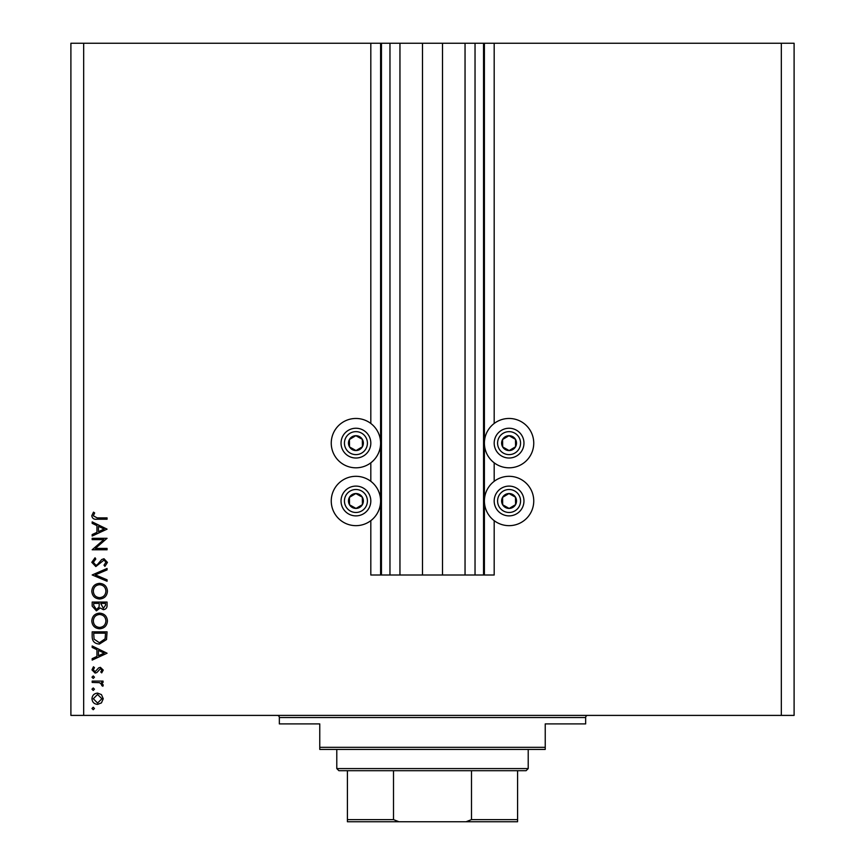 <?xml version="1.0" encoding="UTF-8"?>
<svg xmlns="http://www.w3.org/2000/svg" width="865" height="865" viewBox="0 0 865 865"><rect width="100%" height="100%" fill="white"/><g stroke="black" fill="none" stroke-linecap="round" stroke-linejoin="round"><path stroke-width="1.3" d="M399.954 43.25L399.954 575.009L422.498 575.009L422.498 43.25L370.815 43.25L370.815 423.461M370.815 462.807L370.815 481.318M370.815 520.665L370.815 575.009L381.454 575.009L381.454 43.25M389.964 43.25L389.964 575.009L381.454 575.009M399.954 575.009L389.964 575.009M422.498 575.009L442.502 575.009L442.502 43.25L422.498 43.25M475.036 43.25L475.036 575.009L483.546 575.009L483.546 43.25L465.046 43.25L465.046 575.009L442.502 575.009M465.046 43.25L442.502 43.25M475.036 575.009L465.046 575.009M483.546 43.25L484.4 43.25L484.4 575.009L483.546 575.009M494.185 520.665L494.185 575.009L484.4 575.009M781.333 43.25L781.333 715.398L794.102 715.398L794.102 43.25L494.185 43.25L494.185 423.461M494.185 462.807L494.185 481.318M494.185 43.25L484.4 43.25M509.074 418.465A24.674 24.674 0 0 0 484.4 443.139A24.674 24.674 0 0 0 509.074 467.814A24.674 24.674 0 0 0 533.748 443.139A24.674 24.674 0 0 0 509.074 418.465M509.074 476.312A24.674 24.674 0 0 1 533.748 500.986A24.674 24.674 0 0 1 509.074 525.661A24.674 24.674 0 0 1 484.4 500.986A24.674 24.674 0 0 1 509.074 476.312M355.926 467.814A24.674 24.674 0 0 1 331.252 443.139A24.674 24.674 0 0 1 355.926 418.465A24.674 24.674 0 0 1 380.6 443.139A24.674 24.674 0 0 1 355.926 467.814M355.926 525.661A24.674 24.674 0 0 0 380.6 500.986A24.674 24.674 0 0 0 355.926 476.312A24.674 24.674 0 0 0 331.252 500.986A24.674 24.674 0 0 0 355.926 525.661M103.865 539.641L92.177 539.641L92.177 538.311L107.065 538.311L95.345 548.421L107.065 548.421L107.065 549.762L92.177 549.762L103.865 539.641M95.82 566.553L91.787 562.304L95.042 557.774L95.799 559.039L93.323 562.304L95.842 565.223L97.302 564.694L101.702 559.568L103.973 558.736L107.444 562.401L104.925 566.37L104.005 565.159L105.919 562.25L104.027 560.066L95.82 566.553M92.177 574.955L107.065 568.467L107.065 569.894L95.323 574.857L107.065 579.82L107.065 581.258L92.177 574.955M91.787 591.206C92.198 586.427 94.782 583.81 99.551 583.356C104.33 583.756 106.957 586.34 107.444 591.087C107.065 595.931 104.449 598.569 99.626 599.013C94.836 598.591 92.231 595.985 91.787 591.206M91.787 620.984C92.198 616.204 94.782 613.588 99.551 613.134C104.33 613.534 106.957 616.118 107.444 620.865C107.065 625.709 104.449 628.358 99.626 628.79C94.836 628.368 92.231 625.763 91.787 620.984M92.177 645.971L107.065 653.226L92.177 660.092L92.177 658.643L96.945 656.438L96.945 649.691L92.177 647.431L92.177 645.971M91.982 708.489L93.225 707.246L94.458 708.489L93.225 709.722L91.982 708.489M781.333 715.398L70.898 715.398L70.898 43.25L83.667 43.25L83.667 715.398M370.815 43.25L83.667 43.25M97.583 693.114L101.443 694.606L103.249 698.758L101.454 702.888L97.583 704.38C94.134 704.067 92.274 702.185 91.982 698.758C92.263 695.319 94.134 693.438 97.583 693.114M91.982 689.2L93.225 687.967L94.458 689.2L93.225 690.443L91.982 689.2M92.177 682.431L92.177 681.09L103.054 681.09L103.054 682.431L101.454 682.431L103.249 685.08L102.87 686.248L101.713 685.513L101.908 684.831L99.561 682.669L92.177 682.431M91.982 677.176L93.225 675.943L94.458 677.176L93.225 678.42L91.982 677.176M100.394 667.348L103.249 670.094L101.692 672.884L100.762 671.975L101.908 670.094L100.448 668.688L96.804 672.57L95.128 673.078L91.982 669.888L93.452 666.774L94.458 667.661L93.323 669.813L95.064 671.737L98.718 667.845L100.394 667.348M99.432 644.057C94.631 643.776 92.22 641.246 92.177 636.456L92.177 631.839L107.065 631.839L106.525 639.57L99.432 644.057M92.177 606.095L92.177 602.062L107.065 602.062L107.065 604.97C107.228 607.738 105.995 609.317 103.367 609.695L100.199 607.976L96.393 610.841L92.177 606.095M92.177 521.887L107.065 529.142L92.177 536.019L92.177 534.559L96.945 532.364L96.945 525.617L92.177 523.347L92.177 521.887M93.323 515.821L97.161 517.886L107.065 517.886L107.065 519.216L97.01 519.216C94.025 519.627 92.285 518.47 91.787 515.745L93.507 512.156L94.653 512.945L93.323 515.821M97.572 703.04L101.908 698.747L97.572 694.454L93.323 698.747L97.572 703.04M98.469 655.735L104.157 653.107L98.469 650.415L98.469 655.735M105.53 633.18L93.701 633.18L94.08 639.149L99.432 642.727L105.119 638.803L105.53 633.18M99.626 627.449C103.508 627.038 105.606 624.865 105.919 620.929C105.562 617.005 103.443 614.853 99.561 614.474C95.701 614.885 93.615 617.037 93.323 620.929C93.604 624.887 95.712 627.06 99.626 627.449M105.53 605.219L105.53 603.402L100.762 603.402L103.346 608.365L105.53 605.219M99.237 604.289L99.237 603.402L93.701 603.402L93.701 605.305L96.393 609.511L99.064 607.068L99.237 604.289M99.626 597.672C103.508 597.261 105.606 595.088 105.919 591.152C105.562 587.227 103.443 585.075 99.561 584.697C95.701 585.097 93.615 587.259 93.323 591.152C93.604 595.109 95.712 597.283 99.626 597.672M98.469 531.661L104.157 529.034L98.469 526.342L98.469 531.661M352.293 449.627A7.45 7.45 0 0 0 362.327 439.334A7.45 7.45 0 0 0 349.428 439.496A7.45 7.45 0 0 0 352.293 449.627M352.779 448.762L356.023 450.579L362.424 446.772L362.327 439.334L355.829 435.69L349.428 439.496L349.525 446.946L352.779 448.762M363.203 430.143A14.889 14.889 0 0 1 368.912 450.416A14.889 14.889 0 0 1 348.649 456.125A14.889 14.889 0 0 1 342.94 435.863A14.889 14.889 0 0 1 363.203 430.143A14.889 14.889 0 0 0 342.94 435.863A14.889 14.889 0 0 0 348.649 456.125M349.525 446.946L356.023 450.579L362.424 446.772L362.327 439.334L355.829 435.69L349.428 439.507M505.43 449.627A7.45 7.45 0 0 0 515.475 439.334A7.45 7.45 0 0 0 502.576 439.496A7.45 7.45 0 0 0 505.43 449.627M505.928 448.762L509.171 450.579L515.572 446.772L515.475 439.334L508.977 435.69L502.576 439.496L502.673 446.946L505.928 448.762M516.351 430.143A14.889 14.889 0 0 1 522.06 450.416A14.889 14.889 0 0 1 501.797 456.125A14.889 14.889 0 0 1 496.088 435.863A14.889 14.889 0 0 1 516.351 430.143A14.889 14.889 0 0 0 496.088 435.863A14.889 14.889 0 0 0 501.797 456.125M502.673 446.946L509.171 450.579L515.572 446.772L515.475 439.334L508.977 435.69L502.576 439.507M505.43 507.485A7.45 7.45 0 0 0 515.475 497.18A7.45 7.45 0 0 0 502.576 497.353A7.45 7.45 0 0 0 505.43 507.485M505.928 506.62L509.171 508.436L515.572 504.63L515.475 497.18L508.977 493.547L502.576 497.353L502.673 504.792L505.928 506.62M516.351 488.001A14.889 14.889 0 0 1 522.06 508.263A14.889 14.889 0 0 1 501.797 513.983A14.889 14.889 0 0 1 496.088 493.71A14.889 14.889 0 0 1 516.351 488.001A14.889 14.889 0 0 0 496.088 493.71A14.889 14.889 0 0 0 501.797 513.983M509.171 508.436L515.572 504.63L515.475 497.18L508.977 493.547L502.576 497.353L502.673 504.792L509.171 508.436M352.293 507.485A7.45 7.45 0 0 0 362.327 497.18A7.45 7.45 0 0 0 349.428 497.353A7.45 7.45 0 0 0 352.293 507.485M352.779 506.62L356.023 508.436L362.424 504.63L362.327 497.18L355.829 493.547L349.428 497.353L349.525 504.792L352.779 506.62M363.203 488.001A14.889 14.889 0 0 1 368.912 508.263A14.889 14.889 0 0 1 348.649 513.983A14.889 14.889 0 0 1 342.94 493.71A14.889 14.889 0 0 1 363.203 488.001A14.889 14.889 0 0 0 342.94 493.71A14.889 14.889 0 0 0 348.649 513.983M356.023 508.436L362.424 504.63L362.327 497.18L355.829 493.547L349.428 497.353L349.525 504.792L356.023 508.436M277.222 715.398A2.13 2.13 0 0 1 279.352 717.528L279.352 723.908L319.769 723.908L319.769 747.306L545.231 747.306L545.231 723.908L585.648 723.908L585.648 717.528L279.352 717.528M587.778 715.398A2.13 2.13 0 0 0 585.648 717.528M545.231 747.306L545.231 749.425L319.769 749.425L319.769 747.306M500.781 821.75L364.219 821.75L500.781 821.75M528.212 768.574L526.093 770.704L338.907 770.704L336.788 768.574L528.212 768.574L528.212 749.425M336.788 768.574L336.788 749.425M517.584 770.704L517.584 821.047M517.584 821.75L347.416 821.75L347.416 819.62L347.416 821.75M466.062 821.75L471.49 819.62L517.584 819.62M471.49 770.704L471.49 819.62M393.51 770.704L393.51 819.62L398.938 821.75M347.416 770.704L347.416 819.62L393.51 819.62M380.6 43.25L380.6 575.009M350.314 453.152A11.483 11.483 0 0 0 365.949 448.751A11.483 11.483 0 0 0 361.538 433.116A11.483 11.483 0 0 0 345.903 437.517A11.483 11.483 0 0 0 350.314 453.152M503.462 453.152A11.483 11.483 0 0 0 519.097 448.751A11.483 11.483 0 0 0 514.686 433.116A11.483 11.483 0 0 0 499.051 437.517A11.483 11.483 0 0 0 503.462 453.152M503.462 511.01A11.483 11.483 0 0 0 519.097 506.609A11.483 11.483 0 0 0 514.686 490.974A11.483 11.483 0 0 0 499.051 495.375A11.483 11.483 0 0 0 503.462 511.01M350.314 511.01A11.483 11.483 0 0 0 365.949 506.609A11.483 11.483 0 0 0 361.538 490.974A11.483 11.483 0 0 0 345.903 495.375A11.483 11.483 0 0 0 350.314 511.01"/></g></svg>
